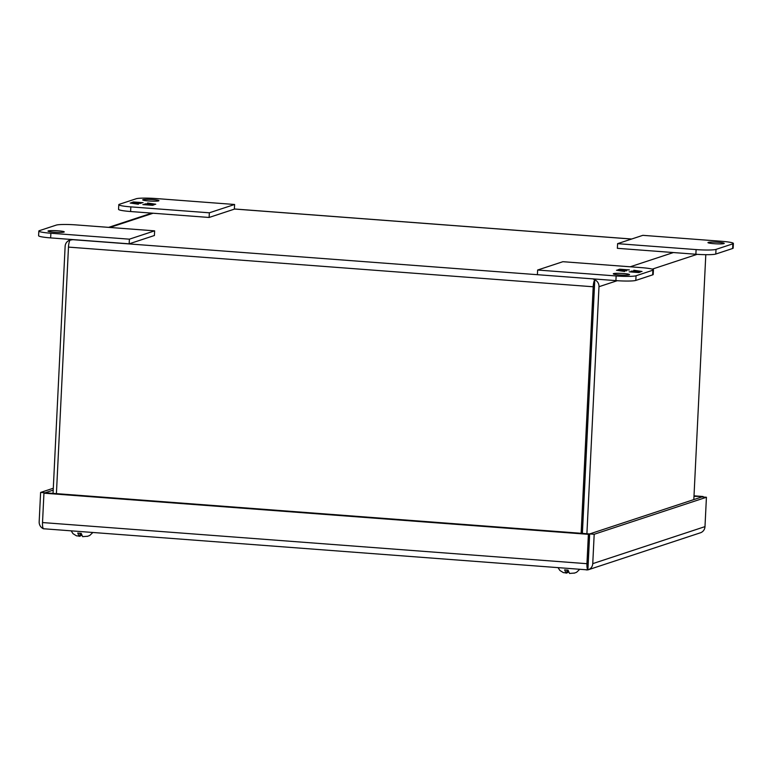 <?xml version="1.0" encoding="UTF-8"?>
<svg xmlns="http://www.w3.org/2000/svg" width="772" height="772" viewBox="0 0 772 772"><rect width="100%" height="100%" fill="white"/><g stroke="black" fill="none" stroke-linecap="round" stroke-linejoin="round"><path stroke-width="1.16" d="M54.03 232.198A8.135 0.82 -177.2 0 1 48.009 231.108A8.135 0.82 -177.2 0 1 58.238 230.809A8.135 0.82 -177.2 0 1 64.259 231.899A8.135 0.82 -177.2 0 1 54.03 232.198M56.211 225.115L39.382 230.664A16.28 1.65 2.8 0 0 38.832 231.06A16.28 1.65 2.8 0 0 50.875 233.24L129.387 239.175L154.632 230.847L76.129 224.913A16.28 1.65 2.8 0 0 56.211 225.115M38.832 231.06L38.6 235.711A16.28 1.65 2.8 0 0 50.643 237.901L129.156 243.827L154.41 235.508L154.632 230.847M129.387 239.175L129.156 243.827M623.506 273.529A8.135 0.82 -177.2 0 1 629.527 274.62A8.135 0.82 -177.2 0 1 619.298 274.919A8.135 0.82 -177.2 0 1 613.277 273.828A8.135 0.82 -177.2 0 1 623.506 273.529M653.44 269.814L653.208 274.475A16.28 1.65 -177.2 0 1 652.658 274.861L635.819 280.419A16.28 1.65 -177.2 0 1 615.911 280.612L537.399 274.687L537.63 270.026L562.884 261.698L641.387 267.633A16.28 1.65 -177.2 0 1 653.44 269.814A16.28 1.65 -177.2 0 1 652.88 270.21L636.051 275.758A16.28 1.65 -177.2 0 1 616.143 275.961L537.63 270.026M629.132 271.821L638.811 272.555L640.142 272.12L637.141 271.667L642.034 271.493L633.851 270.268L637.904 270.895L631.12 271.165L635.964 271.532L634.767 271.927L629.132 271.821M629.383 269.93L619.694 269.196L618.362 269.631L621.363 270.084L616.471 270.258L624.664 271.483L620.611 270.856L621.807 270.461L626.652 270.827L622.55 270.219L623.747 269.824L629.383 269.93M635.539 272.304L635.964 271.532M635.945 271.879L636.668 271.937L636.697 271.29M637.421 271.686L637.904 270.895M637.865 271.522L640.586 271.927M638.637 272.545L637.112 272.313L637.141 271.667M619.665 269.833L619.694 269.196M619.848 269.853L622.936 270.094M617.783 270.451L617.822 269.814M617.889 270.47L621.055 270.711M621.344 270.615L621.363 270.084M568.472 572.158L566.841 572.756M566.966 570.064L566.831 572.959L563.348 572.621L559.883 570.469L558.185 567.835M566.127 573.191L564.612 569.871A10.451 1.062 -177.2 0 0 566.301 570.016A10.451 1.062 -177.2 0 0 568.067 570.132L569.524 573.451L574.571 573.036M567.333 572.795L567.468 570.093M718.192 242.302A8.135 0.82 -177.2 0 1 724.223 243.402A8.135 0.82 -177.2 0 1 713.984 243.691A8.135 0.82 -177.2 0 1 707.963 242.601A8.135 0.82 -177.2 0 1 718.192 242.302M716.011 249.395L732.85 243.836A16.28 1.65 2.8 0 0 733.4 243.45A16.28 1.65 2.8 0 0 721.357 241.269L642.844 235.335L617.59 243.662L696.103 249.588A16.28 1.65 2.8 0 0 716.011 249.395L715.789 254.046L732.618 248.497A16.28 1.65 2.8 0 0 733.168 248.102L733.4 243.45M617.59 243.662L617.368 248.314L695.871 254.249A16.28 1.65 2.8 0 0 715.789 254.046M586.218 569.919L587.839 569.89A7.035 1.776 -85.7 0 1 586.952 563.695L42.518 522.557A7.035 1.776 94.3 0 0 43.406 528.743L587.907 569.89A7.035 6.765 71.8 0 0 588.168 569.804L700.407 532.796A7.035 6.765 -108.2 0 0 704.99 526.629L592.751 563.637A7.035 6.765 71.8 0 1 588.168 569.804M43.907 528.868L43.367 528.733A7.035 6.765 71.8 0 1 39.169 521.804L40.607 492.44L45.123 492.797L53.21 490.114M592.751 563.637L594.189 534.272L589.663 533.934L587.907 569.89M594.189 534.272L706.428 497.264L704.99 526.629M706.428 497.264L701.902 496.917L589.663 533.934M42.518 522.557L43.946 493.183L45.162 492.787L589.605 533.934L587.839 569.89M43.946 493.183L588.389 534.33L586.952 563.695M588.389 534.33L589.605 533.934M53.297 488.251L40.607 492.44M703.06 497.004L703.08 496.512L694.009 495.827M693.98 496.319L703.08 496.512M588.225 563.299L588.139 563.917M148.726 200.971A8.135 0.82 -177.2 0 1 142.704 199.88A8.135 0.82 -177.2 0 1 152.933 199.591A8.135 0.82 -177.2 0 1 158.955 200.681A8.135 0.82 -177.2 0 1 148.726 200.971M234.601 204.483L234.37 209.135L209.115 217.463L130.613 211.528A16.28 1.65 -177.2 0 1 118.56 209.347L118.791 204.686A16.28 1.65 -177.2 0 1 119.342 204.3L136.181 198.751A16.28 1.65 -177.2 0 1 156.089 198.549L234.601 204.483L209.347 212.802L130.835 206.877A16.28 1.65 -177.2 0 1 118.791 204.686M209.115 217.463L209.347 212.802M143.1 202.679L133.411 201.955L132.08 202.389L135.081 202.843L130.188 203.017L138.381 204.242L134.328 203.615L141.112 203.335L136.268 202.968L143.1 202.679M142.849 204.58L152.528 205.313L153.86 204.87L150.858 204.426L155.751 204.242L147.568 203.017L151.611 203.644L144.837 203.924L149.681 204.29L142.849 204.58M133.382 202.582L133.411 201.955M133.566 202.611L136.654 202.843M131.501 203.21L131.53 202.573M131.607 203.229L134.772 203.461M135.052 203.374L135.081 202.843M149.257 205.062L149.681 204.29M149.662 204.638L150.386 204.686L150.415 204.04M151.138 204.445L151.611 203.644M151.582 204.271L154.304 204.686M152.354 205.294L150.829 205.072L150.858 204.426M81.591 535.363L79.96 535.961M80.085 533.269L79.95 536.164L76.467 535.826L73.002 533.674L71.304 531.039M79.246 536.395L77.731 533.076A10.451 1.062 -177.2 0 0 79.419 533.22A10.451 1.062 -177.2 0 0 81.185 533.336L82.643 536.656L87.69 536.241M80.452 536L80.587 533.298M582.32 533.384L594.729 279.782L593.137 279.01L594.787 279.773A7.035 6.765 71.8 0 1 598.985 286.711L617.185 280.709M593.427 278.914L72.848 239.687L70.011 240.121A7.035 1.776 94.3 0 0 68.476 247.108L593.195 286.769L581.133 533.288M693.825 499.581L705.801 254.683M586.903 533.722L598.985 286.711M582.387 533.384L594.787 279.773M594.469 286.364L594.44 285.717M56.414 493.636L68.476 247.108M593.195 286.769A7.035 1.776 -85.7 0 1 594.729 279.782M73.128 239.6L69.972 240.189M69.972 240.111A7.035 6.765 71.8 0 0 65.128 246.364L53.046 493.385M50.643 237.901L50.875 233.24M616.143 275.961L615.911 280.612M635.819 280.419L636.051 275.758M652.658 274.861L652.88 270.21M732.85 243.836L732.618 248.497M696.103 249.588L695.871 254.249M130.613 211.528L130.835 206.877M234.379 209.019L631.592 239.04M109.913 227.47L153.097 213.226M673.387 252.55L630.213 266.784M652.272 269.138L697.145 254.335M579.569 569.456L576.578 572.293L574.165 573.181M92.688 532.661L89.697 535.498L87.284 536.386M69.712 240.198L71.825 239.494M108.611 227.373L151.785 213.13M234.379 208.98L631.689 239.011"/></g></svg>
